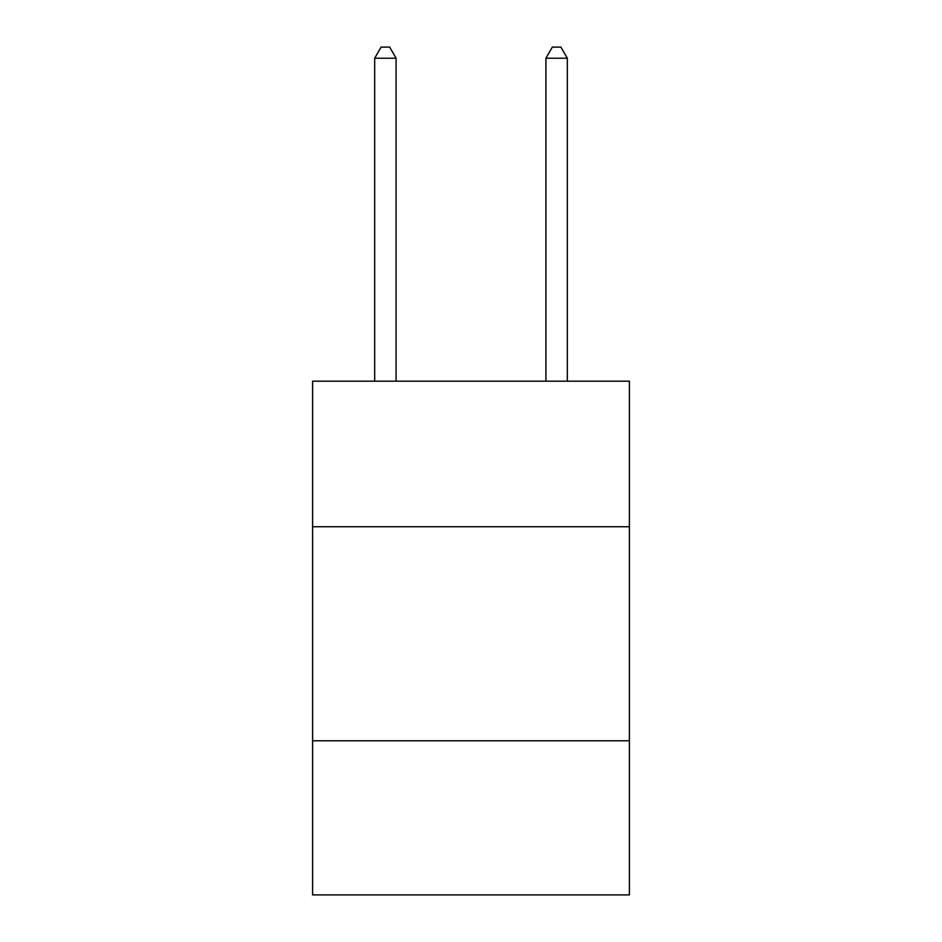 <?xml version="1.0" encoding="UTF-8"?>
<svg xmlns="http://www.w3.org/2000/svg" width="942" height="942" viewBox="0 0 942 942"><rect width="100%" height="100%" fill="white"/><g stroke="black" fill="none" stroke-linecap="round" stroke-linejoin="round"><path stroke-width="1.41" d="M629.397 526.743L629.397 381.18L312.603 381.18L312.603 526.743L629.397 526.743L629.397 894.9L312.603 894.9L312.603 526.743M629.397 740.789L312.603 740.789M396.087 381.18L396.087 58.227L374.68 58.227L374.68 381.18M374.68 58.227L381.098 47.1L389.658 47.1L396.087 58.227M567.32 381.18L567.32 58.227L545.913 58.227L545.913 381.18M545.913 58.227L552.342 47.1L560.902 47.1L567.32 58.227"/></g></svg>

